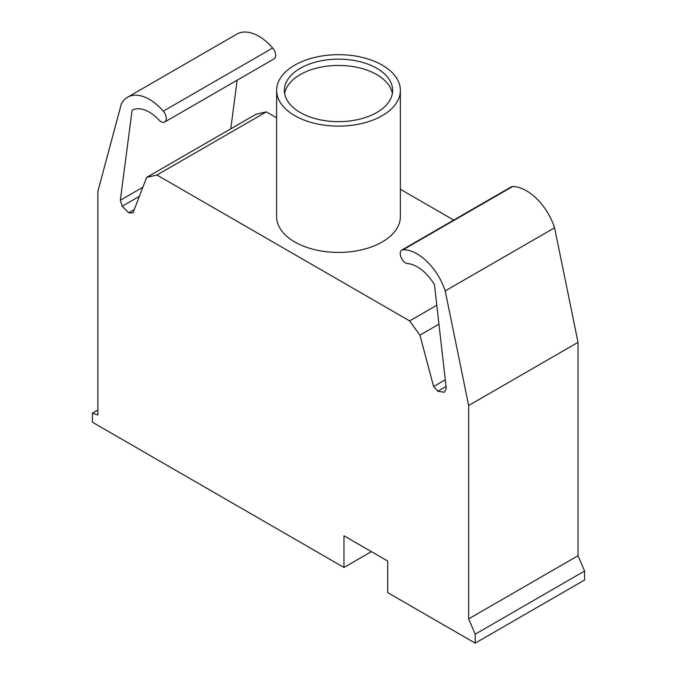 <?xml version="1.0" encoding="UTF-8"?>
<svg xmlns="http://www.w3.org/2000/svg" width="677" height="677" viewBox="0 0 677 677"><rect width="100%" height="100%" fill="white"/><g stroke="black" fill="none" stroke-linecap="round" stroke-linejoin="round"><path stroke-width="1.02" d="M371.385 551.628L343.967 567.461L92.41 422.22L92.41 413.173L97.877 414.976L97.877 191.43L121.327 103.928A43.853 25.32 60 0 1 127.547 97.234A43.853 25.32 60 0 1 163.309 111.163A7.667 4.426 60 0 1 164.723 122.004A7.667 4.426 60 0 1 159.637 120.734A35.111 20.268 -120 0 0 132.108 110.156L120.32 200.274L142.872 187.25M164.723 122.004L274.1 58.857A7.667 4.426 -120 0 0 272.679 48.016A43.853 25.32 -120 0 0 236.916 34.087L127.547 97.234M230.781 128.833L237.145 80.199M343.967 567.461L343.967 535.803L387.718 561.064L387.718 592.637L475.22 643.15L584.589 580.003L584.589 571.033L578.031 555.724L578.031 342.35L554.581 227.794A43.853 25.32 -120 0 0 512.599 186.547A7.667 4.426 -120 0 0 511.194 186.903L401.816 250.05A7.667 4.426 60 0 1 403.23 249.686A43.853 25.32 60 0 1 445.204 290.932L554.581 227.794M120.32 200.274L122.19 206.248L128.765 212.798L132.963 212.967L146.664 177.391L156.946 175.021L409.636 320.906L419.918 335.157L433.618 386.55L445.28 379.814M433.618 386.55L437.824 391.238L446.041 386.491M419.918 335.157L438.958 324.165M409.636 320.906L436.8 305.225M453.734 220.076L400.369 189.264M276.631 117.823L266.323 111.874L256.041 114.244L146.664 177.391M156.946 175.021L266.323 111.874M128.765 212.798L134.249 209.633M122.19 206.248L139.377 196.33M92.41 413.173L97.877 410.017M445.204 290.932L468.653 405.498L468.653 618.871L475.22 634.18L584.589 571.033M475.22 634.18L475.22 643.15M468.653 618.871L578.031 555.724M468.653 405.498L578.031 342.35M437.824 391.238L444.391 392.271L446.261 388.454L434.473 284.721A35.111 20.268 -120 0 0 406.945 263.514A7.667 4.426 60 0 1 400.928 257.04A7.667 4.426 60 0 1 401.816 250.05M294.749 115.657A61.869 35.72 180 0 1 276.631 90.396A61.869 35.72 180 0 1 314.822 57.393A61.869 35.72 180 0 1 382.251 65.136A61.869 35.72 180 0 1 400.369 90.396A61.869 35.72 180 0 1 362.178 123.4A61.869 35.72 180 0 1 294.749 115.657M400.369 90.396L400.369 216.691A61.869 35.72 180 0 1 362.178 249.695A61.869 35.72 180 0 1 294.749 241.951A61.869 35.72 180 0 1 276.631 216.691L276.631 90.396M392.364 93.553A54.135 31.252 0 0 0 376.784 74.614A54.135 31.252 0 0 0 320.339 67.268A54.135 31.252 0 0 0 284.636 93.553M300.216 112.5A54.135 31.252 180 0 1 284.365 90.396A54.135 31.252 180 0 1 300.216 68.292A54.135 31.252 180 0 1 376.784 68.292A54.135 31.252 180 0 1 392.635 90.396A54.135 31.252 180 0 1 359.216 119.27A54.135 31.252 180 0 1 300.216 112.5M163.309 111.163L272.679 48.016M403.23 249.686L512.599 186.547"/></g></svg>
